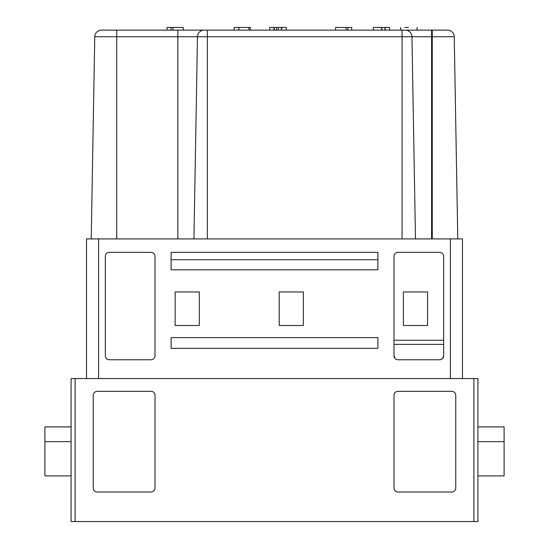 <?xml version="1.0" encoding="UTF-8"?>
<svg xmlns="http://www.w3.org/2000/svg" width="549" height="549" viewBox="0 0 549 549"><rect width="100%" height="100%" fill="white"/><g stroke="black" fill="none" stroke-linecap="round" stroke-linejoin="round"><path stroke-width="0.82" d="M417.096 30.133L431.589 30.133L417.096 30.133L417.096 27.45M167.02 30.133L167.02 27.45L183.201 27.45L183.201 30.133L447.531 30.133A6.712 6.712 0 0 1 454.243 36.728L457.777 238.918L454.243 36.728A6.712 6.712 0 0 0 447.531 30.133A6.712 6.712 0 0 1 454.243 36.728L432.262 36.728L432.262 238.918M116.738 238.918L116.738 36.728L94.757 36.728A6.712 6.712 0 0 1 101.469 30.133A6.712 6.712 0 0 0 94.757 36.728L91.223 238.918L94.757 36.728A6.712 6.712 0 0 1 101.469 30.133L207.364 30.133L207.364 36.728L432.262 36.728L432.262 30.133M450.386 378.556L450.386 238.918L462.471 238.918L462.471 378.556M477.911 426.896L504.099 426.896L504.099 475.901L477.911 475.901M477.911 441.664L504.099 441.664M455.759 487.986A4.028 4.028 0 0 1 451.731 492.014L398.025 492.014A4.028 4.028 0 0 1 393.997 487.986L393.997 395.342A4.028 4.028 0 0 1 398.025 391.313L451.731 391.313A4.028 4.028 0 0 1 455.759 395.342L455.759 487.986M93.241 395.342A4.028 4.028 0 0 1 97.269 391.313L150.975 391.313A4.028 4.028 0 0 1 155.003 395.342L155.003 487.986A4.028 4.028 0 0 1 150.975 492.014L97.269 492.014A4.028 4.028 0 0 1 93.241 487.986L93.241 395.342M71.089 521.55L71.089 475.901L44.901 475.901L44.901 426.896L71.089 426.896L71.089 378.556L477.911 378.556L477.911 521.55L71.089 521.55L71.089 378.556M71.089 426.896L71.089 441.664L44.901 441.664M71.089 475.901L71.089 441.664M393.997 256.376A4.028 4.028 0 0 1 398.025 252.348L439.646 252.348A4.028 4.028 0 0 1 443.674 256.376L443.674 355.731A4.028 4.028 0 0 1 439.646 359.76L398.025 359.76A4.028 4.028 0 0 1 393.997 355.731L393.997 256.376M393.997 355.731L395.129 358.531M442.336 358.73L443.661 356.075M403.398 291.951L403.398 325.523L427.561 325.523L427.561 291.951L403.398 291.951M105.326 355.731L105.326 256.376A4.028 4.028 0 0 1 109.354 252.348L150.975 252.348A4.028 4.028 0 0 1 155.003 256.376L155.003 355.731A4.028 4.028 0 0 1 150.975 359.76L109.354 359.76A4.028 4.028 0 0 1 105.326 355.731M171.116 259.732L377.884 259.732M171.116 269.799L171.116 252.348L377.884 252.348L377.884 269.799L171.116 269.799M171.116 337.608L171.116 348.347L377.884 348.347L377.884 337.608L171.116 337.608M303.371 291.951L303.371 325.523L279.201 325.523L279.201 291.951L303.371 291.951M199.308 291.951L199.308 325.523L175.145 325.523L175.145 291.951L199.308 291.951M450.386 238.918L86.529 238.918L86.529 378.556M204.18 30.133A6.712 6.712 0 0 0 197.468 36.728L193.941 238.918L197.468 36.728L207.364 36.728L207.364 238.918M415.476 238.918L411.949 36.728L415.476 238.918M405.237 30.133A6.712 6.712 0 0 1 411.949 36.728A6.712 6.712 0 0 0 405.237 30.133M404.654 27.45L408.511 27.45M373.402 30.133L373.402 27.45L385.075 27.45L385.075 30.133M384.897 27.45L384.897 30.133M385.075 27.45L389.577 27.45L389.577 30.133M381.679 27.45L381.679 30.133M381.926 27.45L381.926 30.133M335.59 30.133L335.59 27.45L351.703 27.45L351.703 30.133M346.035 27.45L346.035 30.133M347.846 27.45L347.846 30.133M269.737 30.133L269.737 27.45L281.658 27.45L281.658 30.133M281.397 27.45L281.397 30.133M281.658 27.45L286.194 27.45L286.194 30.133M273.91 27.45L273.91 30.133M274.267 27.45L274.267 30.133M276.545 27.45L276.545 30.133M278.288 27.45L278.288 30.133M234.155 30.133L234.155 27.45L238.815 27.45L238.815 30.133M238.815 27.45L239.021 30.133M239.021 27.45L250.33 27.45L250.33 30.133M171.062 27.45L171.062 30.133M172.976 27.45L172.976 30.133M75.117 521.55L75.117 378.556M473.883 521.55L473.883 378.556M443.674 340.263L393.997 340.263M443.674 344.395L393.997 344.395M98.614 378.556L98.614 238.918M177.828 238.918L177.828 36.728L197.468 36.728M116.738 30.133L116.738 36.728L177.828 36.728L177.828 30.133M431.589 238.918L431.589 30.133M402.053 238.918L402.053 30.133M248.958 27.45L248.958 30.133M400.646 27.45L400.646 30.133"/></g></svg>
